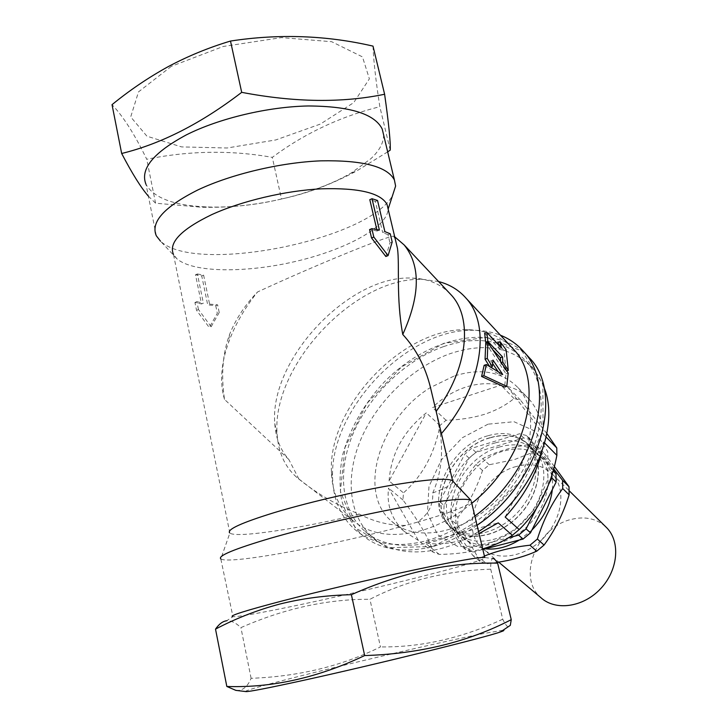 <?xml version="1.0" encoding="UTF-8"?>
<svg xmlns="http://www.w3.org/2000/svg" width="728" height="728" viewBox="0 0 728 728"><rect width="100%" height="100%" fill="white"/><g stroke="black" fill="none" stroke-linecap="round" stroke-linejoin="round"><path stroke-width="0.55" stroke-dasharray="3.64 2.73" d="M441.405 433.588L440.513 434.634C443.225 455.71 440.64 475.147 432.751 492.938C433.36 505.141 428.173 514.896 417.208 522.204L405.678 525.407C389.735 525.652 374.31 521.903 359.414 514.15C337.592 505.669 317.426 493.984 298.917 479.097L296.687 477.304C284.775 466.694 278.251 452.334 277.122 434.216C271.189 365.438 356.383 275.402 423.56 279.461L438.602 281.563M471.79 503.303C455.173 516.771 437.938 525.989 420.056 530.967C392.046 537.947 369.569 534.416 352.625 520.374C339.184 508.417 332.114 492.292 331.431 471.999C327.946 406.906 402.402 328.219 466.093 329.693C484.375 329.72 499.463 335.471 511.365 346.956M485.731 343.152L506.024 373.819L504.559 387.069M484.138 365.31L500.527 375.184L498.161 371.662M492.674 363.572L490.818 360.851L490.08 367.376L489.498 366.43M484.657 333.206L499.317 348.757L501.492 348.011M498.489 344.808L499.317 348.757M500.573 361.352L500.6 362.744L506.106 371.144L503.94 350.559L497.879 342.451M486.368 342.924L492.947 349.849M488.042 424.169L462.326 437.746L441.405 459.823L428.965 486.513L427.427 513.122L437.528 534.652L457.894 546.564L484.812 545.864L512.721 532.159L535.444 508.18L547.947 479.252L547.756 451.742L535.435 431.349L514.041 421.73L488.042 424.169M546.865 433.56L520.293 399.936L513.995 398.544C505.96 405.187 496.105 410.456 484.429 414.359C472.426 417.936 459.632 419.901 446.055 420.256L439.94 425.498C434.743 453.398 422.586 475.857 403.458 492.883L402.948 499.99C419.492 522.194 429.556 539.603 433.142 552.206L439.293 554.399C454.745 554.245 469.214 552.406 482.691 548.876M554.345 466.439L543.625 452.598L536.627 450.805L514.496 459.568L489.271 464.746L482.5 470.497C476.885 487.988 468.705 503.585 457.948 517.29L457.621 525.197L450.75 519.392L451.105 511.456C456.947 493.484 465.21 477.805 475.894 464.419L482.71 458.631C495.832 451.715 511.684 446.992 530.257 444.462L537.264 446.237L553.699 468.887M457.948 517.29L451.105 511.456M516.216 466.53C480.626 475.366 457.948 527.836 482.3 548.311C496.714 561.889 525.461 557.339 544.053 537.51C562.826 517.854 566.248 488.406 552.415 474.21C543.061 465.11 530.994 462.553 516.216 466.53M497.133 562.407L486.768 563.772L479.825 558.012L472.918 555.61C462.781 541.077 455.391 529.001 450.75 519.392M457.621 525.197C467.267 538.893 474.674 550.941 479.87 561.352L486.768 563.772M479.87 561.352L472.918 555.61M489.908 437.892C450.951 448.193 425.343 505.887 451.66 527.964C467.158 542.542 498.616 537.146 519.255 515.133C540.094 493.311 544.28 461.042 529.456 445.745C519.346 435.872 506.16 433.26 489.908 437.892M487.733 435.808C448.739 446.164 423.032 503.949 449.34 526.025C464.837 540.604 496.332 535.171 517.026 513.094C537.91 491.218 542.133 458.913 527.318 443.616C517.199 433.752 504.013 431.149 487.733 435.808M552.352 489.535C553.38 477.022 550.368 466.903 543.315 459.195C533.151 449.267 519.974 446.555 503.785 451.051C464.983 461.006 439.885 518.354 466.348 540.54L475.047 546.136L485.267 548.839M519.301 540.04L531.904 530.057M484.411 556.055L479.825 558.012M482.5 470.497L475.894 464.419M489.271 464.746L482.71 458.631M605.387 526.453C596.141 518.472 584.83 516.116 571.444 519.373C537.027 526.908 516.516 577.204 540.84 597.615M549.03 483.529L536.09 509.118M553.335 470.224L530.73 439.703L526.544 435.517L553.125 470.98M500.6 362.744L501.328 362.499M506.106 371.144L506.788 370.916M503.94 350.559L506.124 349.813M506.024 373.819L508.199 373.1M215.734 305.633L217.317 313.267L209.264 327.518L196.533 310.292L194.94 302.484L201.492 303.949L195.513 274.784L201.738 275.903L207.708 304.886L215.734 305.633L217.627 304.85L219.21 312.494L217.317 313.267M500.527 375.184L502.72 374.465M490.818 360.851L493.011 360.105M490.08 367.376L490.727 367.158M219.21 312.494L211.156 326.754L209.264 327.518M211.156 326.754L198.453 309.5L196.533 310.292M194.94 302.484L196.851 301.692L198.453 309.5M196.851 301.692L203.376 303.166L201.492 303.949M195.513 274.784L197.379 273.974L203.376 303.166M197.379 273.974L203.603 275.102L201.738 275.903M203.603 275.102L209.591 304.113L207.708 304.886M209.591 304.113L217.627 304.85M376.813 229.511L377.159 230.994L379.388 230.066M377.159 230.994L369.587 229.593M507.261 386.513C515.724 388.261 523.032 392.529 529.201 399.308C536.918 408.008 541.723 419.738 543.616 434.516L507.261 386.513L520.293 399.936M385.849 256.502L389.962 242.906L392.192 241.996M390.254 233.797L388.033 234.707L389.962 242.906M388.033 234.707L382.673 232.532L384.885 231.613M377.541 200.473L375.348 201.419L382.673 232.532M375.348 201.419L369.806 199.672M546.155 437.1L543.616 434.516M418.427 540.458L404.65 531.677C391.882 520.02 386.513 505.496 388.524 488.097L418.427 540.458L433.142 552.206M402.948 499.99L388.524 488.097M389.098 480.935C391.027 453.762 403.43 431.067 426.308 412.876L389.098 480.935L403.458 492.883M439.94 425.498L426.308 412.876M505.159 517.035L543.652 441.978L541.587 452.971M544.708 443.043L543.652 441.978M479.033 533.579C458.139 542.942 440.003 545.964 424.597 542.624L498.225 522.868M439.293 554.399L424.597 542.624M434.789 405.396C444.016 397.051 454.145 391.027 465.165 387.314C477.186 383.365 489.107 382.646 500.946 385.158L432.487 407.553L434.734 405.451M446.055 420.256L432.487 407.553M513.995 398.544L500.946 385.158M443.443 346.637C406.169 359.914 371.007 393.411 354.054 431.449C337.228 469.433 340.267 510.119 365.028 531.404C395.031 558.048 457.566 545.955 500.318 500.455C543.388 455.264 553.153 390.945 526.126 361.143C505.369 339.93 477.805 335.098 443.443 346.637M543.807 386.905L539.066 377.022L532.887 368.423C512.102 347.174 484.593 342.233 450.35 353.59C413.213 366.657 378.26 399.927 361.516 437.792C344.899 475.602 348.121 516.179 372.927 537.473C396.351 558.121 439.839 557.066 478.551 531.558M453.853 376.149L430.485 387.505C380.416 417.772 356.338 491.973 391.655 521.33C415.615 543.152 465.301 533.77 498.862 498.025C532.696 462.553 540.212 411.475 518.072 387.724C501.892 371.498 480.48 367.64 453.853 376.149M432.641 546.519L387.442 547.711L354.909 527.345L340.395 491.3L345.036 447.411L366.785 403.612L401.51 366.967L443.616 343.379L486.331 337.291L521.985 351.051L542.851 383.729L543.061 430.011L520.975 480.198L480.971 522.404L432.641 546.519M477.049 525.288C462.48 535.462 447.629 542.569 432.496 546.628C403.458 553.617 380.052 549.813 362.298 535.216C352.607 525.625 345.718 513.977 341.632 500.254C339.212 485.731 339.603 470.425 342.806 454.336C349.759 429.656 362.389 406.834 380.689 385.867C423.732 338.338 492.556 320.884 526.999 355.246M359.414 514.15C301.137 528.373 236.536 538.383 229.848 533.078L220.812 558.904L232.933 616.689C242.287 617.116 306.752 603.922 369.114 589.28C431.549 574.647 487.396 559.632 484.966 557.575L484.757 557.493M221.012 559.04C230.294 564.71 334.834 544.954 405.678 525.407M417.208 522.204C449.768 512.885 467.831 506.042 471.398 501.665M474.847 516.079C458.84 528.109 442.387 536.418 425.507 541.004C396.36 548.12 372.927 544.38 355.2 529.793C340.877 517.144 333.351 500.081 332.623 478.633C328.983 410.492 406.324 328.756 473.009 330.266C482.864 330.257 492.019 331.913 500.473 335.235M298.917 479.097L288.816 459.45C280.344 450.013 275.666 438.038 274.793 423.532C269.242 359.35 349.749 274.265 412.394 278.105C427.19 278.606 439.375 283.429 448.958 292.574M436.136 411.365L440.513 434.634M229.848 533.078L173.492 254.472L176.922 258.795C193.111 272.9 246.264 273.064 295.768 261.388C345.336 249.831 387.478 227.318 388.07 209.273L388.07 208.781M432.751 492.938C446.919 487.66 453.653 483.765 452.934 481.244M435.062 406.834L435.908 411.675M288.816 459.45L224.497 399.399C220.93 375.293 222.604 353.717 229.502 334.671C235.663 319.201 245.008 304.968 257.548 291.964C312.858 266.366 385.303 236.5 393.666 236.163L395.495 240.067M393.666 236.163L394.722 236.809M373.009 46.119C373.491 60.087 375.766 80.28 379.825 106.707C340.295 116.571 304.45 133.461 272.299 157.357C231.013 150.004 189.162 150.641 146.738 159.259C134.753 134.507 123.187 116.307 112.03 104.668M171.335 66.321L138.502 91.892L130.712 116.899L146.938 136.209L181.554 146.901L227.072 148.002L275.794 139.94L320.347 124.079L353.699 102.657L369.378 78.852L362.48 56.893L331.668 41.705L281.527 37.61L223.196 46.474L171.335 66.321M245.7 691.555C239.803 689.698 422.923 645.336 484.193 633.433L502.984 630.266M156.311 235.79L146.028 184.421C153.899 197.998 173.983 205.496 206.261 206.907C253.308 208.918 314.787 194.494 351.369 172.873L370.834 158.731C379.625 150.478 383.865 142.451 383.556 134.644M148.376 196.141L155.574 203.203L201.883 207.262C230.103 207.798 256.638 205.041 281.49 198.972L272.299 157.357M387.678 151.861L356.929 170.798C331.695 184.393 306.552 193.785 281.49 198.972M484.966 557.575L492.683 558.513C491.245 559.24 490.59 562.79 490.718 569.178C446.118 570.697 405.86 580.735 369.933 599.28C327.473 599.053 284.466 608.499 240.913 627.618C235.918 622.813 231.149 620.529 226.626 620.775L232.933 616.689M155.574 203.203L146.738 159.259M224.497 399.399C219.574 382.719 220.957 363.654 228.647 342.206C235.053 324.743 244.69 307.999 257.548 291.964M530.73 439.703L523.705 437.956L475.975 452.343L469.123 458.176L444.08 505.469L439.576 501.619L439.157 509.6L461.197 545.909L468.122 548.293L508.463 537.774M551.997 474.793L551.806 469.678M526.544 435.517L519.51 433.779L471.653 448.321L464.773 454.181L439.576 501.619M495.295 442.888C456.301 453.08 430.839 510.774 457.275 532.951C472.845 547.583 504.322 542.269 524.924 520.293C545.727 498.516 549.822 466.229 534.934 450.878C524.779 440.959 511.566 438.292 495.295 442.888M543.625 452.598L537.264 446.237M523.705 437.956L519.51 433.779M469.123 458.176L464.773 454.181M475.975 452.343L471.653 448.321M444.08 505.469L443.689 513.422L439.157 509.6M443.689 513.422L465.774 549.704L472.7 552.088L468.122 548.293M465.774 549.704L461.197 545.909M499.563 446.983C460.66 457.066 435.38 514.587 461.834 536.764C477.413 551.396 508.808 546.164 529.32 524.287C550.022 502.611 554.035 470.415 539.148 455.055C528.983 445.127 515.788 442.442 499.563 446.983M472.7 552.088L482.837 549.467M536.627 450.805L530.257 444.462M489.908 437.719C450.805 448.057 425.106 505.969 451.524 528.137C467.085 542.77 498.653 537.355 519.383 515.251C540.303 493.347 544.499 460.951 529.62 445.6C519.464 435.69 506.233 433.06 489.908 437.719M176.922 258.795L160.533 241.196C195.732 274.793 368.832 239.794 392.529 195.559M490.718 569.178L502.72 619.219C506.36 626.681 508.89 628.719 510.31 625.352M235.836 690.362C242.369 691.045 247.465 687.023 251.105 678.314C298.68 676.521 341.796 666.056 380.453 646.919L369.933 599.28M502.72 619.219C461.798 638.192 421.039 647.42 380.453 646.919M390.226 150.114L379.825 106.707M251.105 678.314L240.913 627.618M352.625 520.374L296.687 477.304M449.34 526.025L451.66 527.964M527.318 443.616L529.456 445.745M365.028 531.404L372.927 537.473M526.126 361.143L532.887 368.423M391.655 521.33L404.65 531.677M518.072 387.724L529.201 399.308M362.298 535.216L355.2 529.793M331.431 471.999L332.623 478.633M466.093 329.693L473.009 330.266M274.793 423.532L277.122 434.216M412.394 278.105L423.56 279.461M351.369 172.873L356.929 170.807M206.261 206.907L201.883 207.262M451.524 528.137L457.275 532.951M529.62 445.6L534.934 450.878M461.834 536.764L466.348 540.54M539.148 455.055L543.315 459.195M482.3 548.311L498.735 562.153M552.415 474.21L569.223 490.79M229.502 334.671L228.647 342.206"/><path stroke-width="1.09" d="M438.602 281.563C449.667 284.421 458.84 289.981 466.102 298.262C491.318 325.261 482.291 386.632 441.405 433.588M511.365 346.956L514.014 349.813C545.199 381.872 526.453 460.05 471.79 503.303M506.77 386.35L504.559 387.069L481.59 376.458L484.138 365.31L486.377 364.555L502.72 374.465L493.011 360.105L492.292 366.63L487.278 358.431L487.915 342.387L508.199 373.1L506.77 386.35L483.874 375.694L486.377 364.555M498.161 371.662L492.674 363.572M489.498 366.43L485.066 359.186L485.731 343.152L487.915 342.387M486.859 332.432L487.86 341.432L502.575 356.975L502.766 362.016L508.271 370.425L506.124 349.813L500.081 341.687L501.492 348.011L486.859 332.432L484.657 333.206L485.676 342.196L486.368 342.924M500.081 341.687L497.879 342.451L498.489 344.808M492.947 349.849L500.409 357.703L500.573 361.352M482.691 548.876C494.358 545.445 504.24 540.922 512.33 535.308L519.182 529.575C538.456 510.692 551.014 485.949 556.875 455.346L556.784 447.929L546.865 433.56M497.133 562.407C511.866 560.114 525.061 556.383 536.709 551.187L544.053 545.063C554.854 530.439 563.217 513.704 569.141 494.849L568.996 486.695L554.345 466.439M544.053 545.063L537.373 539.038L529.975 545.208C512.576 547.128 497.388 550.741 484.411 556.055M536.709 551.187L529.975 545.208M485.267 548.839C496.378 549.995 507.716 547.065 519.301 540.04M531.904 530.057C543.798 517.899 550.614 504.395 552.352 489.535M569.141 494.849L562.717 488.543C552.006 502.802 543.552 519.637 537.373 539.038M562.717 488.543L562.598 480.362L553.699 468.887M498.735 562.153L540.84 597.615C555.282 611.12 583.037 607.471 600.491 588.834C618.127 570.379 620.656 542.023 606.834 527.873L605.387 526.453M482.837 549.467L523.05 539.066L530.494 532.841L556.119 482.063L551.879 477.905L549.03 483.529M536.09 509.118L526.089 528.865L530.494 532.841M556.119 482.063L556.019 473.855L553.125 470.98M556.019 473.855L553.335 470.224M485.676 342.196L487.86 341.432M500.409 357.703L502.575 356.975M501.328 362.499L502.766 362.016M506.788 370.916L508.271 370.425M481.59 376.458L483.874 375.694M490.727 367.158L492.292 366.63M485.066 359.186L487.278 358.431M379.388 230.066L371.844 228.647L373.81 237.046L388.088 255.601L392.192 241.996L390.254 233.797L384.885 231.613L377.541 200.473L372.017 198.717L379.388 230.066M373.81 237.046L371.544 237.974L369.587 229.593L371.844 228.647M371.544 237.974L385.849 256.502L388.088 255.601M376.813 229.511L369.806 199.672L372.017 198.717M556.784 447.929L546.155 437.1M541.587 452.971C535.626 475.602 523.487 496.96 505.159 517.035L519.182 529.575M556.875 455.346L544.708 443.043M512.33 535.308L498.225 522.868L479.033 533.579M478.551 531.558C531.049 498.78 561.352 427.973 543.807 386.905M526.999 355.246L529.756 358.24C564.755 393.884 539.876 482.992 477.049 525.288M471.398 501.665L484.757 557.493C480.462 556.793 456.957 560.942 414.25 569.933C372.964 578.733 320.347 591.081 283.392 600.655C245.873 610.483 228.929 615.806 232.551 616.652M471.089 500.382L470.889 500.245C465.42 497.715 441.459 500.291 398.999 507.998C358.012 515.661 306.479 527.8 270.406 538.274C234.143 549.039 217.608 555.91 220.812 558.904M500.473 335.235C509.582 338.857 517.335 344.344 523.723 351.697C557.53 386.377 535.171 472.135 474.847 516.079M448.958 292.574L451.424 295.195C472.936 318.409 467.94 368.75 436.136 411.365M388.07 208.781L387.023 204.395C380.653 192.902 358.767 187.715 321.376 188.825C285.458 190.627 241.532 200.983 211.575 214.705C181.044 229.511 168.359 242.761 173.492 254.472M452.934 481.244L452.316 480.589C446.801 477.732 425.188 479.525 387.478 485.958C351.142 492.401 305.878 503.075 273.992 512.703C241.869 522.649 227.054 529.356 229.566 532.841M395.495 240.067L397.506 248.548C399.763 265.984 395.95 297.315 402.757 334.471C415.979 348.821 425.197 366.402 430.403 387.205L435.062 406.834M394.722 236.809L404.176 244.954C420.793 265.611 420.32 295.45 402.757 334.471M387.678 151.861L390.226 150.114C390.645 142.224 388.77 123.605 384.611 94.258C342.178 103.058 294.54 102.411 241.696 92.347L230.494 41.05C208.581 47.629 187.76 56.183 168.041 66.721C148.376 77.568 129.702 90.217 112.03 104.668L121.667 153.49C132.278 173.755 141.187 187.97 148.376 196.141M230.494 41.05C278.897 33.615 326.399 35.308 373.009 46.119L384.611 94.258M502.984 630.266C504.759 630.193 503.94 630.748 500.527 631.913C486.668 637.155 371.235 665.61 299.244 681.271C267.367 688.215 249.631 691.655 246.037 691.6L245.7 691.555M383.556 134.644L382.209 129.029C374.692 113.896 350.041 106.215 308.262 105.97C268.113 106.725 219.264 118.3 186.441 134.835C153.262 152.643 139.794 169.169 146.028 184.421M241.696 92.347C201.174 123.442 161.161 143.826 121.667 153.49M226.626 620.775C222.722 621.275 219.019 624.069 215.515 629.129C235.644 618.5 256.984 610.155 279.534 604.122C302.138 598.434 326.089 595.295 351.387 594.694C400.991 572.572 449.74 562.062 497.634 563.154C495.477 559.787 493.821 558.24 492.683 558.513M523.05 539.066L518.609 535.125L508.463 537.774M518.609 535.125L526.089 528.865M551.879 477.905L551.997 474.793M568.996 486.695L562.598 480.362M392.529 195.559L395.613 186.059L394.394 179.943C387.232 166.421 362.699 160.06 320.793 160.843C280.498 162.481 231.213 174.156 197.907 189.926C164.228 206.861 150.368 222.14 156.311 235.79L160.533 241.196M500.527 631.913L510.31 625.352L511.247 619.655L497.634 563.154M511.247 619.655C468.341 641.878 419.483 653.853 364.673 655.564C317.963 677.722 272.008 688.024 226.827 686.468L235.836 690.362L246.037 691.6M364.673 655.564L351.387 594.694M226.827 686.468L215.515 629.129M514.014 349.813L466.102 298.262M529.756 358.24L523.723 351.697M452.616 480.826L430.403 387.205M397.506 248.548L387.023 204.395M452.316 480.589L470.889 500.245M451.424 295.195L404.176 244.954M569.223 490.79L606.834 527.873M394.394 179.943L382.209 129.029M388.142 209.073L395.613 186.059"/></g></svg>
